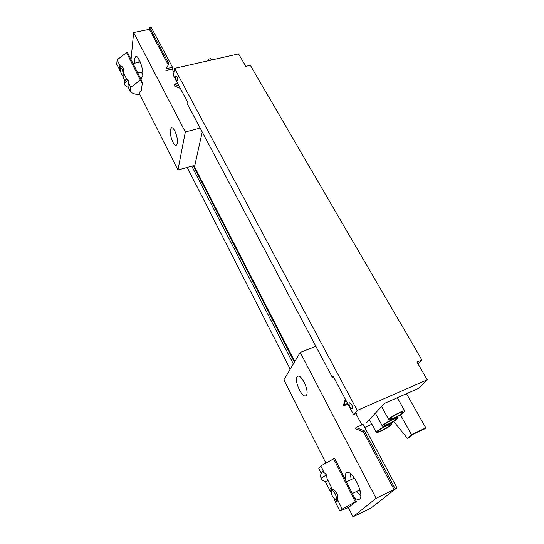 <?xml version="1.0" encoding="UTF-8"?>
<svg xmlns="http://www.w3.org/2000/svg" width="544" height="544" viewBox="0 0 544 544"><rect width="100%" height="100%" fill="white"/><g stroke="black" fill="none" stroke-linecap="round" stroke-linejoin="round"><path stroke-width="0.82" d="M349.894 406.83C348.922 404.716 348.806 403.376 349.547 402.791L351.682 404.688C352.662 406.803 352.777 408.15 352.036 408.728L349.894 406.83M176.263 79.995C175.372 77.806 175.263 76.357 175.936 75.65L176.848 76.507C177.738 78.696 177.847 80.152 177.174 80.859L176.263 79.995M399.82 412.372C402.784 411.074 404.437 410.638 404.79 411.067C404.015 412.746 400.357 415.188 393.815 418.384C390.83 419.696 389.157 420.145 388.783 419.71C389.545 418.037 393.224 415.589 399.82 412.372M393.162 419.036C396.107 417.738 397.752 417.296 398.099 417.71C397.344 419.322 393.774 421.688 387.396 424.81C384.424 426.129 382.758 426.578 382.398 426.156C383.139 424.551 386.73 422.178 393.162 419.036M386.764 425.435C389.694 424.143 391.326 423.694 391.666 424.096C390.925 425.646 387.444 427.944 381.215 430.991C378.27 432.303 376.618 432.759 376.264 432.358C376.985 430.821 380.487 428.509 386.764 425.435M394.475 417.724C392.156 418.751 390.85 419.091 390.565 418.758C391.156 417.452 394.019 415.555 399.146 413.052C401.452 412.039 402.737 411.699 403.016 412.032C402.41 413.338 399.561 415.235 394.475 417.724M388.028 424.177C385.716 425.197 384.424 425.551 384.146 425.224C384.724 423.973 387.512 422.13 392.51 419.689C394.808 418.676 396.086 418.329 396.352 418.656C395.767 419.907 392.992 421.75 388.028 424.177M381.827 430.386C379.535 431.406 378.25 431.759 377.978 431.446C378.536 430.243 381.256 428.454 386.138 426.068C388.416 425.054 389.688 424.708 389.953 425.02C389.382 426.224 386.675 428.012 381.827 430.386M371.899 424.245L364.725 427.462M290.224 369.226L187.211 167.43M293.359 363.956L191.78 166.158M356.157 414.147L357.068 413.107L353.559 414.65L357.218 410.428L427.258 379.8L418.982 388.198L384.452 403.39L366.738 422.477M427.258 379.8L416.976 362.046L421.872 359.965L418.132 364.038M333.424 376.734L332.262 377.216L187.639 104.475L187.959 102.782L173.441 75.439L174.57 68.394L238.571 53.897L245.786 66.354L250.322 65.287L421.872 359.965M139.679 94.119L177.942 170L193.31 165.736L294.399 362.202M202.232 131.995L194.514 166.763L294.807 361.522M332.262 377.216L333.078 376.074L353.559 414.65M174.57 68.394L357.218 410.428M406.497 393.693L425.796 427.917L411.414 434.595L400.445 414.827M411.414 434.595L407.354 438.26L409.748 437.145L412.801 434.398L424.742 428.849L425.796 427.917M407.354 438.26L393.686 421.45M211.698 59.983L210.385 58.698L208.175 59.201L209.488 60.486M207.828 60.86L208.175 59.201M325.774 481.474L326.645 481.651C327.284 481.345 327.413 480.298 327.032 478.502L332.139 488.811L334.111 490.294C336.573 491.667 337.668 493.87 337.382 496.896L337.45 499.528L342.176 509.055L339.796 510.952L348.561 507.443L355.939 501.636M331.221 492.68L331.371 488.995L332.112 488.791M337.45 500.48L336.994 500.895L334.492 499.372L335.124 501.507L336.954 501.799L337.45 499.528M334.54 458.327L320.81 465.95L324.149 472.688L322.347 471.702L321.79 472.546M324.149 472.688L326.516 474.946L327.032 478.502M339.796 510.952L335.124 501.507M331.248 492.81L325.203 481.426M321.232 473.389L318.655 468.173L320.81 465.95M355.728 501.806L356.096 501.935M355.844 502.037L354.878 502.479L356.306 501.33L334.587 458.252M342.176 509.055L356.306 501.33M332.139 488.811L331.69 488.539C330.378 487.975 329.773 488.757 329.868 490.865M335.845 491.586L337.341 494.598M337.334 500.65L335.301 499.827M335.165 493.816C336.926 497.991 336.94 499.984 335.22 499.786L332.479 496.339C331.344 493.932 330.936 492.089 331.255 490.804C332.064 489.627 333.37 490.634 335.165 493.816M331.595 489.518L331.915 488.777M360.325 491.477L358.856 490.362M353.348 478.543L353.43 476.707M350.39 473.64L351.138 479.59M356.646 491.429L360.747 495.863M345.494 479.89C344.91 476.496 345.161 474.212 346.249 473.049L346.956 472.6C352.485 469.69 364.915 495.57 359.584 499.086L359.013 499.419C357.748 499.82 356.164 499.106 354.26 497.27M304.055 382.031L306.184 387.26M306.415 395.243L305.606 395.876C301.716 397.582 294.141 380.732 297.044 376.938L297.922 376.224C301.757 374.428 309.475 391.632 306.415 395.243M355.885 413.63L361.889 424.918M396.896 487.798L394.046 489.505L363.412 431.861L355.116 428.536L356.034 427.53L363.079 424.381L396.896 487.798L370.593 508.361L368.818 508.973M348.35 507.586L353.002 516.8L368.927 509.184M394.046 489.505L376.094 498.311L300.206 352.444L283.914 379.834L325.829 462.924M376.094 498.311L353.002 516.8M356.034 427.53L364.358 430.862L395.114 488.668M345.311 399.112L343.244 406.048L347.922 404.029M300.206 352.444L315.86 346.29M345.664 399.772L344.114 404.988L347.623 403.471M363.412 431.861L364.358 430.862M343.244 406.048L344.114 404.988M120.231 68.095L120.863 66.225L121.312 66.375C122.937 66.817 123.624 68.204 123.372 70.536L123.372 72.522L126.65 79.145L128.228 80.308L128.52 82.926L130.71 87.366L140.338 80.104L126.534 52.605L127.609 52.884M140.338 80.104L141.386 80.158L141.127 82.797L142.324 82.872L141.324 90.916L140.026 91.637L139.747 93.935L138.577 94.676C135.164 94.35 132.389 93.364 130.247 91.718L130.71 87.366M120.55 71.509L116.742 64.314L117.11 59.854L120.034 65.756L121.292 66.361M120.034 65.756L119.428 67.218L119.639 70.196M130.247 91.718L128.404 87.394C129.071 87.02 129.112 85.53 128.52 82.926M126.534 52.605L117.11 59.854M124.841 80.75L122.958 76.935L123.372 72.522M126.65 79.145L125.922 79.519M123.474 76.14L122.856 76.038L122.862 75.562M122.958 76.935L122.856 76.038M122.448 66.926L123.386 68.83M121.434 73.984C120.285 71.237 119.945 69.088 120.414 67.538L121.876 68.626C123.366 72.672 123.508 74.854 122.291 75.174L121.434 73.984M123.508 75.997L122.291 75.174M134.395 63.254L134.341 59.418L135.871 56.386C138.734 55.454 143.691 69.476 142.732 75.813L141.236 78.669L140.583 78.574M170.32 129.696L171.537 127.738C174.1 126.84 178.534 138.768 177.419 143.562L176.215 145.418C173.658 146.275 169.279 134.599 170.32 129.696M200.178 128.119L185.348 131.974L133.62 32.545L149.369 29.322L149.58 27.52L151.144 27.2L172.523 67.306L172.251 69.054L173.951 72.25M177.643 83.354L174.298 84.136L174.012 85.864L180.322 88.393M149.58 27.52L168.919 63.872L166.158 68.741L165.9 70.489L172.251 69.054M149.369 29.322L168.3 64.96M166.158 68.741L172.523 67.306M131.05 59.609L133.62 32.545M194.514 166.763L193.922 166.926M177.942 170L185.348 131.974M174.298 84.136L179.085 86.061M138.904 59.14L138.999 62.247M141.44 72.128L142.807 74.929M355.259 501.786L333.533 458.646M322.68 471.675C320.593 473.538 320.09 475.796 321.171 478.448C321.463 477.822 323.258 476.68 326.55 475.007M142.263 82.742L141.338 80.913M141.161 82.382L141.406 82.872M141.297 81.253L142.038 82.722M128.255 80.369C125.521 81.512 124.338 82.96 124.726 84.714L124.753 84.776M404.77 411.033L397.344 397.725M398.079 417.683L397.46 416.561M391.646 424.068L391.054 422.98M388.783 419.71L381.562 406.511M382.398 426.156L375.36 413.188M376.264 432.358L369.403 419.608M337.402 500.847L337.3 501.228M321.171 478.448C322.483 480.774 324.428 481.739 326.998 481.352M359.931 489.845L352.356 493.496M354.416 478.04L346.46 481.807M331.255 490.804L331.69 489.185M359.013 499.419L359.353 499.249M127.575 52.693L141.386 80.158M141.345 80.866L142.317 82.797M128.663 87.224C126.888 87.142 125.569 86.306 124.726 84.714C123.828 82.307 124.447 80.437 126.589 79.111M140.264 61.968L133.035 63.553M120.414 67.538L121.06 66.354M142.698 71.842L137.761 72.95"/></g></svg>
